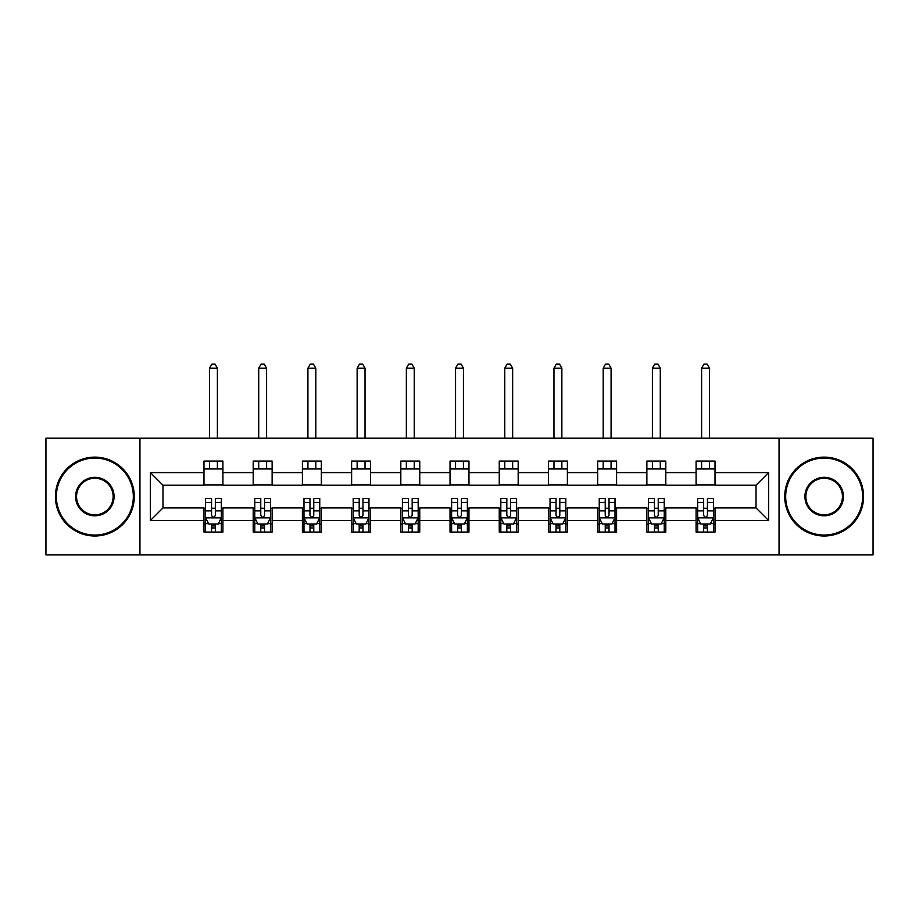 <?xml version="1.0" encoding="UTF-8"?>
<svg xmlns="http://www.w3.org/2000/svg" width="919" height="919" viewBox="0 0 919 919"><rect width="100%" height="100%" fill="white"/><g stroke="black" fill="none" stroke-linecap="round" stroke-linejoin="round"><path stroke-width="1.38" d="M779.048 554.927L873.05 554.927L873.05 438.202L779.048 438.202L779.048 554.927L139.952 554.927L139.952 438.202L45.95 438.202L45.95 554.927L139.952 554.927M779.048 438.202L139.952 438.202M715.016 472.596L715.016 461.074L696.085 461.074L696.085 472.596L665.804 472.596L665.804 461.074L646.873 461.074L646.873 472.596L616.592 472.596L616.592 461.074L597.66 461.074L597.66 472.596L567.379 472.596L567.379 461.074L548.459 461.074L548.459 472.596L518.178 472.596L518.178 461.074L499.247 461.074L499.247 472.596L468.966 472.596L468.966 461.074L450.034 461.074L450.034 472.596L419.753 472.596L419.753 461.074L400.822 461.074L400.822 472.596L370.541 472.596L370.541 461.074L351.621 461.074L351.621 472.596L321.34 472.596L321.34 461.074L302.408 461.074L302.408 472.596L272.127 472.596L272.127 461.074L253.196 461.074L253.196 472.596L222.915 472.596L222.915 461.074L203.984 461.074L203.984 472.596L150.36 472.596L150.36 520.545L162.985 507.92L203.984 507.92L203.984 532.055L222.915 532.055L222.915 507.92L253.196 507.92L253.196 532.055L272.127 532.055L272.127 507.92L302.408 507.92L302.408 532.055L321.34 532.055L321.34 507.92L351.621 507.92L351.621 532.055L370.541 532.055L370.541 507.92L400.822 507.92L400.822 532.055L419.753 532.055L419.753 507.92L450.034 507.92L450.034 532.055L468.966 532.055L468.966 507.92L499.247 507.92L499.247 532.055L518.178 532.055L518.178 507.92L548.459 507.92L548.459 532.055L567.379 532.055L567.379 507.92L597.66 507.92L597.66 532.055L616.592 532.055L616.592 507.92L646.873 507.92L646.873 532.055L665.804 532.055L665.804 507.92L696.085 507.92L696.085 532.055L715.016 532.055L715.016 507.92L756.015 507.92L756.015 485.209L715.016 485.209L715.016 472.596L768.64 472.596L768.64 520.545L715.016 520.545M696.085 520.545L665.804 520.545M646.873 520.545L616.592 520.545M597.66 520.545L567.379 520.545M548.459 520.545L518.178 520.545M499.247 520.545L468.966 520.545M450.034 520.545L419.753 520.545M400.822 520.545L370.541 520.545M351.621 520.545L321.34 520.545M302.408 520.545L272.127 520.545M253.196 520.545L222.915 520.545M203.984 520.545L150.36 520.545M696.085 472.596L696.085 485.209L665.804 485.209L665.804 472.596M646.873 472.596L646.873 485.209L616.592 485.209L616.592 472.596M597.66 472.596L597.66 485.209L567.379 485.209L567.379 472.596M548.459 472.596L548.459 485.209L518.178 485.209L518.178 472.596M499.247 472.596L499.247 485.209L468.966 485.209L468.966 472.596M450.034 472.596L450.034 485.209L419.753 485.209L419.753 472.596M400.822 472.596L400.822 485.209L370.541 485.209L370.541 472.596M351.621 472.596L351.621 485.209L321.34 485.209L321.34 472.596M302.408 472.596L302.408 485.209L272.127 485.209L272.127 472.596M253.196 472.596L253.196 485.209L222.915 485.209L222.915 472.596M203.984 472.596L203.984 485.209L162.985 485.209L150.36 472.596M162.985 485.209L162.985 507.92M768.64 520.545L756.015 507.92M756.015 485.209L768.64 472.596M203.984 468.966L222.915 468.966M203.984 484.899L222.915 484.899M203.984 508.241L205.569 508.241M211.554 508.241L215.345 508.241M221.341 508.241L222.915 508.241M203.984 524.163L205.569 524.163M211.554 524.163L215.345 524.163M221.341 524.163L222.915 524.163M253.196 508.241L254.77 508.241M260.766 508.241L264.557 508.241M270.542 508.241L272.127 508.241M253.196 524.163L254.77 524.163M260.766 524.163L264.557 524.163M270.542 524.163L272.127 524.163M253.196 468.966L272.127 468.966M253.196 484.899L272.127 484.899M302.408 508.241L303.982 508.241M309.979 508.241L313.77 508.241M319.755 508.241L321.34 508.241M302.408 524.163L303.982 524.163M309.979 524.163L313.77 524.163M319.755 524.163L321.34 524.163M302.408 468.966L321.34 468.966M302.408 484.899L321.34 484.899M351.621 508.241L353.195 508.241M359.191 508.241L362.971 508.241M368.967 508.241L370.541 508.241M351.621 524.163L353.195 524.163M359.191 524.163L362.971 524.163M368.967 524.163L370.541 524.163M351.621 468.966L370.541 468.966M351.621 484.899L370.541 484.899M400.822 508.241L402.407 508.241M408.392 508.241L412.183 508.241M418.179 508.241L419.753 508.241M400.822 524.163L402.407 524.163M408.392 524.163L412.183 524.163M418.179 524.163L419.753 524.163M400.822 468.966L419.753 468.966M400.822 484.899L419.753 484.899M450.034 508.241L451.62 508.241M457.605 508.241L461.395 508.241M467.38 508.241L468.966 508.241M450.034 524.163L451.62 524.163M457.605 524.163L461.395 524.163M467.38 524.163L468.966 524.163M450.034 468.966L468.966 468.966M450.034 484.899L468.966 484.899M499.247 508.241L500.821 508.241M506.817 508.241L510.608 508.241M516.593 508.241L518.178 508.241M499.247 524.163L500.821 524.163M506.817 524.163L510.608 524.163M516.593 524.163L518.178 524.163M499.247 468.966L518.178 468.966M499.247 484.899L518.178 484.899M548.459 508.241L550.033 508.241M556.029 508.241L559.809 508.241M565.805 508.241L567.379 508.241M548.459 524.163L550.033 524.163M556.029 524.163L559.809 524.163M565.805 524.163L567.379 524.163M548.459 468.966L567.379 468.966M548.459 484.899L567.379 484.899M597.66 508.241L599.245 508.241M605.23 508.241L609.021 508.241M615.018 508.241L616.592 508.241M597.66 524.163L599.245 524.163M605.23 524.163L609.021 524.163M615.018 524.163L616.592 524.163M597.66 468.966L616.592 468.966M597.66 484.899L616.592 484.899M646.873 508.241L648.458 508.241M654.443 508.241L658.234 508.241M664.23 508.241L665.804 508.241M646.873 524.163L648.458 524.163M654.443 524.163L658.234 524.163M664.23 524.163L665.804 524.163M646.873 468.966L665.804 468.966M646.873 484.899L665.804 484.899M696.085 508.241L697.659 508.241M703.655 508.241L707.446 508.241M713.431 508.241L715.016 508.241M696.085 524.163L697.659 524.163M703.655 524.163L707.446 524.163M713.431 524.163L715.016 524.163M696.085 468.966L715.016 468.966M696.085 484.899L715.016 484.899M211.554 527.954L215.345 527.954M205.569 502.417L211.554 502.417L211.554 498.454L205.569 498.454L205.569 517.696L208.716 524.014L218.182 524.014L221.341 517.696L221.341 498.454L215.345 498.454L215.345 502.417L221.341 502.417M221.341 517.696L221.341 532.055M205.569 517.696L205.569 532.055M215.345 524.014L215.345 532.055M211.554 532.055L211.554 524.014M211.554 502.417L211.554 515.329C212.817 517.765 214.081 517.765 215.345 515.329L215.345 502.417M217.389 468.966L217.389 461.074M217.389 438.202L217.389 368.174L209.509 368.174L209.509 438.202M209.509 468.966L209.509 461.074M209.509 368.174L211.875 364.073L215.035 364.073L217.389 368.174M94.841 458.076A38.483 38.483 0 0 0 56.358 496.57A38.483 38.483 0 0 0 94.841 535.053A38.483 38.483 0 0 0 133.324 496.57A38.483 38.483 0 0 0 94.841 458.076M94.841 535.995A39.425 39.425 0 0 1 55.416 496.57A39.425 39.425 0 0 1 94.841 457.134A39.425 39.425 0 0 1 134.277 496.57A39.425 39.425 0 0 1 94.841 535.995M94.841 477.317A19.242 19.242 0 0 1 114.082 496.57A19.242 19.242 0 0 1 94.841 515.812A19.242 19.242 0 0 1 75.599 496.57A19.242 19.242 0 0 1 94.841 477.317M94.841 514.858A18.3 18.3 0 0 0 113.14 496.57A18.3 18.3 0 0 0 94.841 478.271A18.3 18.3 0 0 0 76.553 496.57A18.3 18.3 0 0 0 94.841 514.858M824.159 458.076A38.483 38.483 0 0 0 785.676 496.57A38.483 38.483 0 0 0 824.159 535.053A38.483 38.483 0 0 0 862.642 496.57A38.483 38.483 0 0 0 824.159 458.076M824.159 535.995A39.425 39.425 0 0 1 784.723 496.57A39.425 39.425 0 0 1 824.159 457.134A39.425 39.425 0 0 1 863.584 496.57A39.425 39.425 0 0 1 824.159 535.995M824.159 477.317A19.242 19.242 0 0 1 843.401 496.57A19.242 19.242 0 0 1 824.159 515.812A19.242 19.242 0 0 1 804.918 496.57A19.242 19.242 0 0 1 824.159 477.317M824.159 514.858A18.3 18.3 0 0 0 842.447 496.57A18.3 18.3 0 0 0 824.159 478.271A18.3 18.3 0 0 0 805.86 496.57A18.3 18.3 0 0 0 824.159 514.858M260.766 527.954L264.557 527.954M254.77 502.417L260.766 502.417L260.766 498.454L254.77 498.454L254.77 517.696L257.929 524.014L267.395 524.014L270.542 517.696L270.542 498.454L264.557 498.454L264.557 502.417L270.542 502.417M270.542 517.696L270.542 532.055M254.77 517.696L254.77 532.055M264.557 524.014L264.557 532.055M260.766 532.055L260.766 524.014M260.766 502.417L260.766 515.329C262.03 517.765 263.293 517.765 264.557 515.329L264.557 502.417M266.602 468.966L266.602 461.074M266.602 438.202L266.602 368.174L258.721 368.174L258.721 438.202M258.721 468.966L258.721 461.074M258.721 368.174L261.088 364.073L264.235 364.073L266.602 368.174M309.979 527.954L313.77 527.954M303.982 502.417L309.979 502.417L309.979 498.454L303.982 498.454L303.982 517.696L307.141 524.014L316.607 524.014L319.755 517.696L319.755 498.454L313.77 498.454L313.77 502.417L319.755 502.417M319.755 517.696L319.755 532.055M303.982 517.696L303.982 532.055M313.77 524.014L313.77 532.055M309.979 532.055L309.979 524.014M309.979 502.417L309.979 515.329C311.242 517.765 312.506 517.765 313.77 515.329L313.77 502.417M315.814 468.966L315.814 461.074M315.814 438.202L315.814 368.174L307.922 368.174L307.922 438.202M307.922 468.966L307.922 461.074M307.922 368.174L310.289 364.073L313.448 364.073L315.814 368.174M359.191 527.954L362.971 527.954M353.195 502.417L359.191 502.417L359.191 498.454L353.195 498.454L353.195 517.696L356.354 524.014L365.808 524.014L368.967 517.696L368.967 498.454L362.971 498.454L362.971 502.417L368.967 502.417M368.967 517.696L368.967 532.055M353.195 517.696L353.195 532.055M362.971 524.014L362.971 532.055M359.191 532.055L359.191 524.014M359.191 502.417L359.191 515.329C360.443 517.765 361.707 517.765 362.971 515.329L362.971 502.417M365.027 468.966L365.027 461.074M365.027 438.202L365.027 368.174L357.135 368.174L357.135 438.202M357.135 468.966L357.135 461.074M357.135 368.174L359.501 364.073L362.66 364.073L365.027 368.174M408.392 527.954L412.183 527.954M402.407 502.417L408.392 502.417L408.392 498.454L402.407 498.454L402.407 517.696L405.555 524.014L415.02 524.014L418.179 517.696L418.179 498.454L412.183 498.454L412.183 502.417L418.179 502.417M418.179 517.696L418.179 532.055M402.407 517.696L402.407 532.055M412.183 524.014L412.183 532.055M408.392 532.055L408.392 524.014M408.392 502.417L408.392 515.329C409.656 517.765 410.919 517.765 412.183 515.329L412.183 502.417M414.228 468.966L414.228 461.074M414.228 438.202L414.228 368.174L406.347 368.174L406.347 438.202M406.347 468.966L406.347 461.074M406.347 368.174L408.714 364.073L411.873 364.073L414.228 368.174M457.605 527.954L461.395 527.954M451.62 502.417L457.605 502.417L457.605 498.454L451.62 498.454L451.62 517.696L454.767 524.014L464.233 524.014L467.38 517.696L467.38 498.454L461.395 498.454L461.395 502.417L467.38 502.417M467.38 517.696L467.38 532.055M451.62 517.696L451.62 532.055M461.395 524.014L461.395 532.055M457.605 532.055L457.605 524.014M457.605 502.417L457.605 515.329C458.868 517.765 460.132 517.765 461.395 515.329L461.395 502.417M463.44 468.966L463.44 461.074M463.44 438.202L463.44 368.174L455.56 368.174L455.56 438.202M455.56 468.966L455.56 461.074M455.56 368.174L457.926 364.073L461.074 364.073L463.44 368.174M506.817 527.954L510.608 527.954M500.821 502.417L506.817 502.417L506.817 498.454L500.821 498.454L500.821 517.696L503.98 524.014L513.445 524.014L516.593 517.696L516.593 498.454L510.608 498.454L510.608 502.417L516.593 502.417M516.593 517.696L516.593 532.055M500.821 517.696L500.821 532.055M510.608 524.014L510.608 532.055M506.817 532.055L506.817 524.014M506.817 502.417L506.817 515.329C508.081 517.765 509.344 517.765 510.608 515.329L510.608 502.417M512.653 468.966L512.653 461.074M512.653 438.202L512.653 368.174L504.772 368.174L504.772 438.202M504.772 468.966L504.772 461.074M504.772 368.174L507.127 364.073L510.286 364.073L512.653 368.174M556.029 527.954L559.809 527.954M550.033 502.417L556.029 502.417L556.029 498.454L550.033 498.454L550.033 517.696L553.192 524.014L562.646 524.014L565.805 517.696L565.805 498.454L559.809 498.454L559.809 502.417L565.805 502.417M565.805 517.696L565.805 532.055M550.033 517.696L550.033 532.055M559.809 524.014L559.809 532.055M556.029 532.055L556.029 524.014M556.029 502.417L556.029 515.329C557.282 517.765 558.545 517.765 559.809 515.329L559.809 502.417M561.865 468.966L561.865 461.074M561.865 438.202L561.865 368.174L553.973 368.174L553.973 438.202M553.973 468.966L553.973 461.074M553.973 368.174L556.34 364.073L559.499 364.073L561.865 368.174M605.23 527.954L609.021 527.954M599.245 502.417L605.23 502.417L605.23 498.454L599.245 498.454L599.245 517.696L602.393 524.014L611.859 524.014L615.018 517.696L615.018 498.454L609.021 498.454L609.021 502.417L615.018 502.417M615.018 517.696L615.018 532.055M599.245 517.696L599.245 532.055M609.021 524.014L609.021 532.055M605.23 532.055L605.23 524.014M605.23 502.417L605.23 515.329C606.494 517.765 607.758 517.765 609.021 515.329L609.021 502.417M611.078 468.966L611.078 461.074M611.078 438.202L611.078 368.174L603.186 368.174L603.186 438.202M603.186 468.966L603.186 461.074M603.186 368.174L605.552 364.073L608.711 364.073L611.078 368.174M654.443 527.954L658.234 527.954M648.458 502.417L654.443 502.417L654.443 498.454L648.458 498.454L648.458 517.696L651.605 524.014L661.071 524.014L664.23 517.696L664.23 498.454L658.234 498.454L658.234 502.417L664.23 502.417M664.23 517.696L664.23 532.055M648.458 517.696L648.458 532.055M658.234 524.014L658.234 532.055M654.443 532.055L654.443 524.014M654.443 502.417L654.443 515.329C655.706 517.765 656.97 517.765 658.234 515.329L658.234 502.417M660.279 468.966L660.279 461.074M660.279 438.202L660.279 368.174L652.398 368.174L652.398 438.202M652.398 468.966L652.398 461.074M652.398 368.174L654.765 364.073L657.912 364.073L660.279 368.174M703.655 527.954L707.446 527.954M697.659 502.417L703.655 502.417L703.655 498.454L697.659 498.454L697.659 517.696L700.818 524.014L710.284 524.014L713.431 517.696L713.431 498.454L707.446 498.454L707.446 502.417L713.431 502.417M713.431 517.696L713.431 532.055M697.659 517.696L697.659 532.055M707.446 524.014L707.446 532.055M703.655 532.055L703.655 524.014M703.655 502.417L703.655 515.329C704.919 517.765 706.183 517.765 707.446 515.329L707.446 502.417M709.491 468.966L709.491 461.074M709.491 438.202L709.491 368.174L701.611 368.174L701.611 438.202M701.611 468.966L701.611 461.074M701.611 368.174L703.965 364.073L707.125 364.073L709.491 368.174M205.649 517.856L221.261 517.856M221.341 523.635L218.377 523.635M208.533 523.635L205.569 523.635M215.345 510.872L221.341 510.872M205.569 510.872L211.554 510.872M211.554 525.944L215.345 525.944M254.85 517.856L270.473 517.856M270.542 523.635L267.578 523.635M257.745 523.635L254.77 523.635M264.557 510.872L270.542 510.872M254.77 510.872L260.766 510.872M260.766 525.944L264.557 525.944M304.063 517.856L319.674 517.856M319.755 523.635L316.791 523.635M306.946 523.635L303.982 523.635M313.77 510.872L319.755 510.872M303.982 510.872L309.979 510.872M309.979 525.944L313.77 525.944M353.275 517.856L368.887 517.856M368.967 523.635L366.003 523.635M356.158 523.635L353.195 523.635M362.971 510.872L368.967 510.872M353.195 510.872L359.191 510.872M359.191 525.944L362.971 525.944M402.488 517.856L418.099 517.856M418.179 523.635L415.216 523.635M405.371 523.635L402.407 523.635M412.183 510.872L418.179 510.872M402.407 510.872L408.392 510.872M408.392 525.944L412.183 525.944M451.688 517.856L467.311 517.856M467.38 523.635L464.417 523.635M454.583 523.635L451.62 523.635M461.395 510.872L467.38 510.872M451.62 510.872L457.605 510.872M457.605 525.944L461.395 525.944M500.901 517.856L516.512 517.856M516.593 523.635L513.629 523.635M503.784 523.635L500.821 523.635M510.608 510.872L516.593 510.872M500.821 510.872L506.817 510.872M506.817 525.944L510.608 525.944M550.113 517.856L565.725 517.856M565.805 523.635L562.842 523.635M552.997 523.635L550.033 523.635M559.809 510.872L565.805 510.872M550.033 510.872L556.029 510.872M556.029 525.944L559.809 525.944M599.326 517.856L614.937 517.856M615.018 523.635L612.054 523.635M602.209 523.635L599.245 523.635M609.021 510.872L615.018 510.872M599.245 510.872L605.23 510.872M605.23 525.944L609.021 525.944M648.527 517.856L664.15 517.856M664.23 523.635L661.255 523.635M651.422 523.635L648.458 523.635M658.234 510.872L664.23 510.872M648.458 510.872L654.443 510.872M654.443 525.944L658.234 525.944M697.739 517.856L713.351 517.856M713.431 523.635L710.467 523.635M700.623 523.635L697.659 523.635M707.446 510.872L713.431 510.872M697.659 510.872L703.655 510.872M703.655 525.944L707.446 525.944"/></g></svg>

